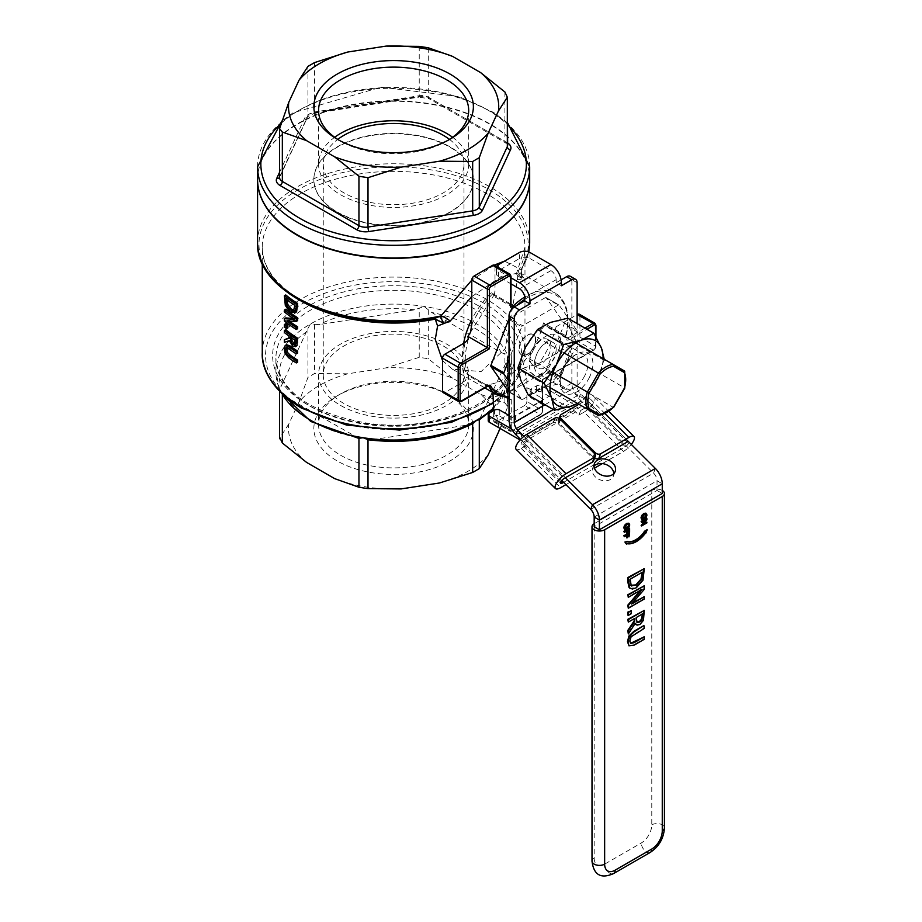 <?xml version="1.0" encoding="UTF-8"?>
<svg xmlns="http://www.w3.org/2000/svg" width="922" height="922" viewBox="0 0 922 922"><rect width="100%" height="100%" fill="white"/><g stroke="black" fill="none" stroke-linecap="round" stroke-linejoin="round"><path stroke-width="0.69" stroke-dasharray="4.61 3.46" d="M449.498 139.395A70.372 40.626 180 0 1 463.997 164.081A70.372 40.626 180 0 1 420.547 201.618A70.372 40.626 180 0 1 343.86 192.813A70.372 40.626 180 0 1 323.253 164.081A70.372 40.626 180 0 1 337.74 139.395M343.86 403.49A70.372 40.626 180 0 1 323.253 374.758A70.372 40.626 180 0 1 393.625 334.133A70.372 40.626 180 0 1 463.997 374.758A70.372 40.626 180 0 1 420.547 412.295A70.372 40.626 180 0 1 343.86 403.49M452.587 137.274A75.062 43.334 180 0 1 468.687 164.081A75.062 43.334 180 0 1 422.345 204.119A75.062 43.334 180 0 1 340.541 194.726A75.062 43.334 180 0 1 318.563 164.081A75.062 43.334 180 0 1 334.651 137.274M340.541 405.403A75.062 43.334 0 0 0 422.345 414.808A75.062 43.334 0 0 0 468.687 374.758A75.062 43.334 0 0 0 393.625 331.424A75.062 43.334 0 0 0 318.563 374.758A75.062 43.334 0 0 0 340.541 405.403M340.541 455.203A75.062 43.334 0 0 0 422.345 464.596A75.062 43.334 0 0 0 468.687 424.558A75.062 43.334 0 0 0 446.697 393.913L446.697 393.913A75.062 43.334 0 0 0 340.541 393.913A75.062 43.334 0 0 0 318.563 424.558A75.062 43.334 0 0 0 340.541 455.203M624.471 388.139L624.321 387.713A28.144 16.25 120 0 0 624.321 370.909L558.974 333.176A28.144 16.25 -60 0 1 558.974 349.98L624.321 387.713L613.51 407.109M558.974 349.98L547.726 369.468A28.144 16.25 -60 0 1 533.17 377.87L521.921 371.37A28.144 16.25 -60 0 1 521.921 354.567L533.17 335.089L564.252 353.034M522.059 354.647L553.004 372.523M533.17 335.089A28.144 16.25 -60 0 1 547.726 326.688L575.812 342.903M547.726 326.688L558.974 333.176M545.363 297.633L558.306 305.101A1.406 0.818 -60 0 1 559.009 305.032A1.406 0.818 -60 0 1 559.17 305.182L546.227 297.714A1.406 0.818 120 0 0 546.066 297.564A1.406 0.818 120 0 0 545.363 297.633L509.647 318.251A1.406 0.818 120 0 0 509.025 318.874M509.647 391.988L522.59 399.457A1.406 0.818 -60 0 1 521.887 399.526L509.025 392.092A1.406 0.818 120 0 0 509.647 391.988L545.363 371.359A1.406 0.818 120 0 0 546.227 370.287L564.091 324.267A1.406 0.818 120 0 0 564.091 323.115L546.227 297.714M535.797 340.022A11.732 6.777 120 0 0 533.377 334.651A11.732 6.777 120 0 0 521.645 341.417A11.732 6.777 120 0 0 521.645 354.97A11.732 6.777 120 0 0 530.68 351.824A11.732 6.777 120 0 0 535.797 340.022M564.091 323.115L577.022 330.583L559.17 305.182M577.022 330.583A1.406 0.818 -60 0 1 577.022 331.736L564.091 324.267M546.227 370.287L559.17 377.755A1.406 0.818 -60 0 1 558.306 378.827L545.363 371.359M522.59 399.457L558.306 378.827M521.887 399.526A1.406 0.818 -60 0 1 521.725 399.376L509.025 392.034M509.025 319.461L521.725 326.791L509.025 359.545M521.725 326.791A1.406 0.818 -60 0 1 522.59 325.72L509.647 318.251M509.025 398.143A3.285 1.902 -60 0 1 509.278 399.226L509.278 429.664A3.285 1.902 120 0 0 509.958 431.173A3.285 1.902 120 0 0 511.595 431L540.131 414.531A3.285 1.902 120 0 0 542.447 410.509L542.447 379.461L593.203 350.164A1.406 0.818 -120 0 0 593.906 350.233A1.406 0.818 -120 0 0 594.206 349.588L542.862 379.703L523.016 368.247L526.865 377.916L526.865 401.508L542.447 410.509A1.406 0.818 180 0 1 542.862 411.085A1.406 0.818 180 0 1 542.447 411.661A1.879 1.083 -60 0 1 541.122 413.955L512.597 430.436A1.879 1.083 -60 0 1 511.272 429.664L511.272 399.226A4.691 2.708 120 0 0 509.405 396.863A57.233 33.042 -60 0 1 509.025 396.863M510.592 276.796L510.592 275.643L494.999 266.642A3.285 1.902 120 0 0 494.319 265.144M494.999 266.642L494.999 291.49L493.973 295.259L492.993 295.812L511.272 306.358A3.285 1.902 -60 0 1 510.592 304.859A1.406 0.818 180 0 1 511.007 305.424M510.592 304.859L493.973 295.259L491.391 292.827L511.007 304.156M584.94 328.117L567.917 337.948A3.285 1.902 -60 0 1 566.269 338.109A3.285 1.902 -60 0 1 565.705 335.735L543.473 322.896L547.991 327.564L551.287 328.347L556.093 326.768L577.114 314.633M579.938 315.681L579.938 337.141A3.285 1.902 120 0 1 577.61 341.152L593.203 350.164A3.285 1.902 120 0 0 595.531 346.142L595.531 324.682L579.938 315.681A3.285 1.902 120 0 0 579.258 314.183M577.61 341.152L539.013 363.452L523.016 368.247M535.475 339.826A11.732 6.777 -60 0 1 530.346 351.628A11.732 6.777 -60 0 1 521.31 354.774A11.732 6.777 -60 0 1 521.31 341.232A11.732 6.777 -60 0 1 533.043 334.456A11.732 6.777 -60 0 1 535.475 339.826M521.172 278.179L516.136 274.572L518.141 274.41L521.483 277.729L518.21 271.241L517.403 279.885L505.21 348.689L481.146 371.566L452.437 369.18L442.572 360.652M521.483 277.729L522.106 267.76L521.172 269.65A9.381 8.24 -20.8 0 0 521.195 274.86A9.381 8.24 -20.8 0 0 521.207 274.883A9.381 8.24 -20.8 0 0 524.053 278.432L517.403 279.885M528.709 251.902L521.172 269.65L504.553 261.11M494.261 265.11L471.776 280.173M471.776 296.665L501.338 276.346L519.985 272.751L524.053 278.432M257.572 179.594A136.053 78.543 180 0 1 393.625 101.236A136.053 78.543 180 0 1 529.677 179.594M516.136 274.572L524.975 247.211A131.362 75.835 0 0 0 393.625 171.365A131.362 75.835 0 0 0 262.263 247.211A131.362 75.835 0 0 0 300.733 300.837A131.362 75.835 0 0 0 301.356 301.194M492.936 392.565L491.069 388.715L485.744 384.739A58.639 33.86 120 0 0 543.473 322.896M488.118 386.111L466.705 373.744L468.63 375.761L465.552 380.555L444.888 392.495L460.481 401.496A1.406 0.818 -120 0 0 461.184 401.566M463.628 343.364A58.639 33.86 120 0 0 462.487 355.154A58.639 33.86 120 0 0 466.705 373.744L488.476 386.111A3.285 1.902 -60 0 0 486.839 386.272A1.406 0.818 -120 0 0 487.542 386.341M468.272 339.1C464.227 354.647 464.25 366.587 468.364 374.897L468.63 375.761L486.839 386.272L460.481 401.496A3.285 1.902 120 0 1 458.845 401.658M443.252 392.657A3.285 1.902 120 0 0 444.888 392.495M257.572 179.41A136.053 78.543 180 0 1 393.625 100.855A136.053 78.543 180 0 1 529.677 179.41M443.551 322.735L446.075 320.856L446.202 317.364L443.332 316.073L440.923 318.148M524.537 405.53L496.013 421.999L511.595 431A1.406 0.818 -120 0 0 512.309 431.07L540.834 414.6A1.406 0.818 -120 0 1 540.131 414.531L524.537 405.53A3.285 1.902 120 0 0 526.865 401.508M511.272 429.664A1.406 0.818 0 0 1 509.278 429.664L493.685 420.663L493.685 410.624M493.685 420.663A3.285 1.902 120 0 0 494.365 422.161A3.285 1.902 120 0 0 496.013 421.999M358.946 438.376L285.682 396.714L280.691 391.804L279.908 388.911L307.948 328.497L310.38 324.025L319.15 324.59L414.67 309.815L424.085 306.427L431.646 312.443L501.568 352.815L507.331 354.486L507.331 359.338L506.109 362.611L479.29 419.787M472.663 423.59L468.088 424.938L372.58 439.713L368.005 439.782M282.144 393.936A117.728 67.974 180 0 1 279.908 389.672L279.585 438.768M279.596 389.464L275.897 372.085A117.728 67.974 180 0 1 310.38 324.025A117.728 67.974 180 0 1 424.085 306.427A117.728 67.974 180 0 1 507.331 354.486A117.728 67.974 180 0 1 511.353 372.085L511.353 358.289C514.557 398.131 438.227 434.285 366.991 423.129C309.596 412.849 279.239 391.228 275.897 358.289A117.728 67.974 0 0 0 310.38 406.348A117.728 67.974 0 0 0 438.676 421.089A117.728 67.974 0 0 0 511.353 358.289A117.728 67.974 0 0 0 476.87 310.23A117.728 67.974 0 0 0 348.574 295.501A117.728 67.974 0 0 0 275.897 358.289L275.897 372.085A117.728 67.974 180 0 0 279.908 389.672L279.908 388.911M287.883 327.886A131.362 75.835 180 0 1 285.762 326.181L285.762 323.714M296.942 345.612L294.21 345.577L290.684 339.941L285.762 341.566L285.762 338.916M288.909 337.994L290.246 337.579L290.246 335.251A131.362 75.835 180 0 1 285.762 331.736L285.762 329.707M296.607 311.786L291.444 311.417L286.638 304.64L285.762 294.959M293.254 318.459L295.87 318.528A131.362 75.835 180 0 1 285.762 311.152L285.762 309.25M297.622 320.625L288.067 320.176A131.362 75.835 0 0 0 289.335 321.144M297.622 328.693A131.362 75.835 180 0 1 285.762 320.222L285.762 317.929M297.622 362.162A131.362 75.835 180 0 1 289.992 356.998L286.546 352.861L285.532 347.94L286.546 344.701M297.622 353.103A131.362 75.835 180 0 1 289.992 347.951L287.687 346.845L286.915 347.686M267.853 272.278A134.647 77.736 180 0 1 389.476 166.824A134.647 77.736 180 0 1 522.106 267.76M450.017 395.838L446.697 393.913L450.017 395.838A79.753 46.042 180 0 1 450.017 460.954A79.753 46.042 180 0 1 337.222 460.954A79.753 46.042 180 0 1 337.222 395.838A79.753 46.042 180 0 1 450.017 395.838M448.311 140.144A75.062 43.334 180 0 1 446.697 141.101A75.062 43.334 180 0 1 340.541 141.101L340.541 141.101A75.062 43.334 180 0 1 338.939 140.144M306.6 462.418A105.108 60.679 180 0 1 288.782 424.039L299.062 401.9A105.108 60.679 180 0 1 347.732 373.802L386.088 367.866A105.108 60.679 180 0 1 452.564 378.147L480.639 394.362A105.108 60.679 180 0 1 498.456 432.741M488.176 454.892A105.108 60.679 180 0 1 439.517 482.978M401.151 488.914A105.108 60.679 180 0 1 334.674 478.633M337.222 139.187L340.541 141.101L337.222 139.187M285.198 353.633L286.546 352.861M284.414 311.936L285.762 311.152M294.544 319.3L295.87 318.528M286.73 320.948L288.067 320.176M284.414 320.994L285.762 320.222M285.301 305.413L286.638 304.64M294.072 310.437L295.409 309.677L296.158 304.56A131.362 75.835 180 0 1 287.03 298.037L287.03 299.857M294.833 305.32L296.158 304.56M294.118 310.368L295.409 309.677M285.682 298.809L287.03 298.037M290.223 336.968L291.559 336.196L291.559 337.901M294.833 340.068L296.158 339.296A131.362 75.835 180 0 1 291.559 336.196M294.083 343.364L295.732 343.48L296.158 339.296M289.347 340.714L290.684 339.941M284.414 342.339L285.762 341.566M284.414 332.519L285.762 331.736M288.909 336.023L290.246 335.251M288.909 338.351L290.246 337.579M284.414 326.953L285.762 326.181M547.726 369.468L613.072 407.201A28.144 16.25 120 0 1 598.516 415.603L533.17 377.87M521.921 371.37L550.008 387.586M559.17 377.755L577.022 331.736M509.025 381.293L521.725 399.376M558.306 305.101L522.59 325.72M347.732 373.802L314.586 373.525L307.948 377.352L299.062 401.9M288.782 424.039L279.908 437.777M500.139 428.453L507.653 406.395L504.91 402.972L480.639 394.362M452.564 378.147L428.292 358.739L419.233 357.333L386.088 367.866M337.222 212.348A79.753 46.042 180 0 1 313.872 179.79A79.753 46.042 180 0 1 393.625 133.748A79.753 46.042 180 0 1 473.378 179.79A79.753 46.042 180 0 1 424.143 222.329A79.753 46.042 180 0 1 337.222 212.348M337.222 211.968A79.753 46.042 0 0 0 424.143 221.948A79.753 46.042 0 0 0 473.378 179.41A79.753 46.042 0 0 0 393.625 133.356A79.753 46.042 0 0 0 313.872 179.41A79.753 46.042 0 0 0 337.222 211.968M655.369 468.445L653.571 473.101L578.762 398.465A14.81 8.552 60 0 1 571.87 383.126L571.87 279.7A7.411 4.276 120 0 0 570.338 276.312M577.114 323.599L577.114 386.145A7.411 4.276 -120 0 0 580.56 393.821L625.969 439.126M556.162 349.254A14.81 8.552 -60 0 1 549.696 364.167A14.81 8.552 -60 0 1 538.275 368.132A14.81 8.552 -60 0 1 538.275 351.028A14.81 8.552 -60 0 1 553.096 342.477A14.81 8.552 -60 0 1 556.162 349.254M529.966 252.478L529.966 258.529A7.411 4.276 -0 0 0 519.489 258.529L519.489 252.478M511.007 277.822L498.548 270.63L519.489 258.529M529.966 258.529L550.918 270.63A7.411 4.276 60 0 1 556.162 279.7L556.162 282.72L561.394 285.751M498.548 264.579L498.548 270.63A7.411 4.276 -0 0 0 496.37 273.65A7.411 4.276 -0 0 0 498.548 276.669L511.007 283.872M498.548 276.669L498.548 270.63A7.411 4.276 180 0 1 496.37 267.599A7.411 4.276 180 0 1 496.635 266.481M592.005 861.113A7.411 4.276 180 0 1 594.171 858.094L594.171 523.708L651.785 490.446A7.411 4.276 180 0 1 662.261 490.446M643.763 625.635L643.763 628.089L630.579 636.491L629.265 640.663L630.579 643.349M643.763 636.526L643.763 638.981L633.794 644.732L628.931 645.78M628.504 523.097L629.207 524.63L628.504 526.992L626.476 528.882L624.471 529.32M627.409 541.087L627.167 541.617A21.425 12.366 120 0 0 627.778 541.721M646.656 529.47L645.181 532.501A23.35 13.484 -60 0 1 626.384 543.346L626.176 543.819M626.384 531.233L623.86 532.086M629.104 528.26L628.481 532.236M628.481 530.023L628.481 529.424L627.006 530.277L626.384 533.319M645.746 513.139L646.46 514.672L645.746 517.035L643.729 518.925L641.712 519.363M643.763 568.332L642.496 579.869L635.765 587.487L630.164 588.409M644.605 520.665L645.631 519.466L641.113 522.071M646.345 518.302L646.345 519.443L642.196 524.272L643.752 523.373M646.345 521.875L646.345 522.624L641.113 525.655M643.763 585.528L643.763 589.008L631.121 603.726L632.676 602.827M643.763 596.43L643.763 598.712L627.79 607.932M640.536 590.276L641.562 589.077L627.79 597.03M628.481 534.357L628.481 533.757L627.006 534.61L626.384 537.664M626.384 535.567L623.86 536.42M629.104 532.593L628.481 536.569M643.763 610.134L642.922 620.057L639.43 624.171L636.249 624.736M635.051 623.675L634.739 623.042L627.79 633.61M634.152 618.731L627.79 621.797M630.844 610.387L630.844 613.337L627.79 615.101M590.725 509.393L653.571 473.101A7.411 4.276 60 0 1 657.029 480.777L657.029 490.446L594.171 526.739M657.029 490.446L662.261 493.477M556.162 282.72L561.129 279.85M550.918 346.234A14.81 8.552 120 0 0 547.852 339.446A14.81 8.552 120 0 0 533.043 347.997A14.81 8.552 120 0 0 533.043 365.112A14.81 8.552 120 0 0 544.453 361.136A14.81 8.552 120 0 0 550.918 346.234M628.585 524.261L628.608 524.987L628.066 523.961L626.476 524.376L624.355 527.442L625.058 528.502M645.838 514.303L645.861 515.029L645.308 514.003L643.729 514.418L641.608 517.484L642.311 518.544M630.152 579.235L629.634 578.935L629.634 580.802L631.535 585.896M642.45 572.147L629.634 578.935M641.919 572.447L641.919 571.836M636.445 617.406L635.915 617.106L635.915 619.261L637.056 622.258M642.45 613.948L635.915 617.106M641.919 614.248L641.919 613.637M594.033 466.025A11.11 8.217 21.1 0 0 592.65 468.157A11.11 8.217 21.1 0 0 600.061 479.832A11.11 8.217 21.1 0 0 613.384 476.155A11.11 8.217 21.1 0 0 613.787 473.643M523.927 436.313L565.405 477.7M520.573 439.402L561.775 480.512M515.513 422.207A3.7 2.144 180 0 1 510.269 422.207L510.269 416.168A3.7 2.144 0 0 0 515.513 416.168L515.513 422.207L541.698 407.086L541.698 401.047L515.513 416.168M541.698 401.047A3.7 2.144 0 0 0 542.781 399.526A3.7 2.144 0 0 0 541.698 398.016L541.698 404.067A3.7 2.144 180 0 1 542.781 405.576A3.7 2.144 180 0 1 541.698 407.086M541.698 404.067L531.222 398.016L531.222 391.965L541.698 398.016M531.222 391.965A3.7 2.144 180 0 1 530.138 390.455A3.7 2.144 180 0 1 531.222 388.946L536.466 385.926A3.7 2.144 180 0 1 541.698 385.926L573.899 404.516A14.81 8.552 60 0 1 577.483 407.305L525.102 437.547A14.81 8.552 -120 0 0 521.518 434.758L511.733 429.099M602.366 463.593L623.491 451.4L584.11 412.111L578.878 415.142L575.697 411.961A7.411 4.276 -120 0 0 573.899 410.555L541.698 391.965A3.7 2.144 0 0 0 536.466 391.965L536.466 385.926M531.222 388.946L531.222 394.996L536.466 391.965M561.002 481.618L523.051 443.759L528.294 440.728L526.497 445.384L523.316 442.203A7.411 4.276 -120 0 0 521.518 440.797L520.066 439.955M489.317 413.137L489.317 419.187A3.7 2.144 0 0 0 488.234 420.697M489.317 419.187L494.561 416.168L494.561 410.117M499.793 410.117L499.793 416.168A3.7 2.144 0 0 0 494.561 416.168M499.793 416.168L510.269 422.207M531.222 394.996A3.7 2.144 0 0 0 530.138 396.506A3.7 2.144 0 0 0 531.222 398.016M510.269 416.168L509.025 415.442M578.878 415.142L580.664 410.486L577.483 407.305M528.294 440.728L525.102 437.547M580.664 410.486L585.908 407.466L625.277 446.744L563.619 482.344M585.908 407.466A3.7 1.279 134.9 0 0 588.766 404.804A3.7 1.279 134.9 0 0 589.423 402.522A3.7 1.279 134.9 0 0 587.694 402.81L559.412 419.141A3.7 2.743 21.1 0 0 558.421 420.271A3.7 2.743 21.1 0 0 559.251 423.117L593.71 457.485A3.7 2.743 21.1 0 0 594.575 458.153M584.11 412.111A11.11 3.838 134.9 0 0 592.685 404.124A11.11 3.838 134.9 0 0 594.655 397.278A11.11 3.838 134.9 0 0 589.492 398.166L578.912 404.274M526.497 445.384L521.264 448.403A11.11 3.838 -45.1 0 1 516.101 449.291M523.051 443.759A3.7 1.279 -45.1 0 1 521.333 444.047A3.7 1.279 -45.1 0 1 521.99 441.765A3.7 1.279 -45.1 0 1 524.849 439.103L553.131 422.772L554.917 418.127M560 419.072L558.213 423.717A3.7 2.743 21.1 0 0 553.131 422.772M558.213 423.717L592.662 458.084L594.459 453.44M593.503 460.931A3.7 2.743 21.1 0 0 592.662 458.084M625.277 446.744A3.7 1.279 134.9 0 0 628.931 442.076M628.516 441.661A3.7 1.279 134.9 0 0 627.075 442.099L587.694 402.81M565.912 484.638L594.436 468.169M623.491 451.4A11.11 3.838 134.9 0 0 631.293 444.427M566.016 363.268L578.232 345.393L570.626 330.422A37.537 21.667 -60 0 1 566.016 363.268A37.537 21.667 -60 0 1 541.076 388.139L558.525 383.875L566.016 363.268M528.352 395.146L541.076 388.139A37.537 21.667 -60 0 1 520.746 380.175A37.537 21.667 -60 0 1 525.356 347.329A37.537 21.667 -60 0 1 550.296 322.458A37.537 21.667 -60 0 1 570.626 330.422L567.756 318.194M604.244 359.315L596.857 381.086A37.537 21.667 120 0 0 603.069 358.635M577.264 403.329A37.537 21.667 120 0 0 596.857 381.086L584.64 398.949L577.529 403.479M584.64 398.949L558.525 383.875M604.348 360.467L578.232 345.393M584.686 375.842A19.65 11.341 -60 0 1 564.218 388.692A19.65 11.341 -60 0 1 560.15 379.703A19.65 11.341 -60 0 1 574.049 355.638A19.65 11.341 -60 0 1 583.868 354.659A19.65 11.341 -60 0 1 584.686 375.842M589.077 378.032A23.165 13.381 120 0 0 591.382 356.549A23.165 13.381 120 0 0 576.538 354.198A23.165 13.381 120 0 0 560.15 382.572A23.165 13.381 120 0 0 570.937 394.12A23.165 13.381 120 0 0 589.077 378.032M558.813 360.905A19.65 11.341 120 0 0 562.063 348.712A19.65 11.341 120 0 0 557.994 339.722A19.65 11.341 120 0 0 537.526 352.573A19.65 11.341 120 0 0 538.344 373.756A19.65 11.341 120 0 0 548.175 372.776A19.65 11.341 120 0 0 558.813 360.905M533.135 350.383A23.165 13.381 -60 0 1 551.287 334.294A23.165 13.381 -60 0 1 562.063 345.842A23.165 13.381 -60 0 1 545.686 374.217A23.165 13.381 -60 0 1 530.842 371.866A23.165 13.381 -60 0 1 533.135 350.383M579.938 337.141L595.531 346.142A1.406 0.818 180 0 1 595.946 346.707A1.406 0.818 180 0 1 595.531 347.283A1.879 1.083 -60 0 1 594.206 349.588M594.851 323.184A3.285 1.902 120 0 1 595.531 324.682A1.406 0.818 180 0 1 595.946 325.259M595.531 336.104L595.531 347.283M551.287 328.347L567.917 337.948A1.406 0.818 60 0 1 568.909 339.676L586.934 329.269M547.991 327.564L566.269 338.109L566.12 336.253C570.603 315.393 567.065 301.068 555.505 293.254A58.639 33.86 120 0 1 565.705 335.735L565.751 336.507A4.691 2.708 120 0 0 568.909 339.676M514.672 306.68L514.914 307.164A57.233 33.042 -60 0 1 516.769 305.47M524.733 299.385A57.233 33.042 -60 0 1 565.751 336.507M521.91 269.074L521.195 274.86L519.985 272.751L555.505 293.254A58.639 33.86 120 0 0 524.687 297.057M512.413 308.374A4.691 2.708 120 0 0 514.914 307.164M509.912 274.145A3.285 1.902 120 0 1 510.592 275.643A1.406 0.818 180 0 1 511.007 276.22M510.592 283.63L510.592 277.58M509.025 397.463A1.406 1.083 -90.7 0 0 509.405 396.863M496.866 394.823A58.639 33.86 120 0 0 507.976 397.578A3.285 1.902 -60 0 1 508.529 397.693M509.025 399.076L509.278 399.226A1.406 0.818 0 0 0 511.272 399.226M494.365 422.161L509.958 431.173L512.309 431.07A1.406 0.818 -120 0 0 512.597 430.436M595.946 336.83L595.946 346.707L593.906 350.233L542.862 379.703L542.862 411.085L540.834 414.6A1.406 0.818 -120 0 0 541.122 413.955M542.447 379.461L542.447 411.661M257.572 242.325A136.053 78.543 180 0 1 393.625 163.77A136.053 78.543 180 0 1 529.677 242.325M528.663 251.879A136.053 78.543 180 0 1 521.172 269.65M491.391 292.827A58.639 33.86 120 0 0 471.776 319.577M485.744 384.739L507.976 397.578M526.865 377.916A68.021 39.277 -60 0 1 493.685 396.794M556.093 326.768A68.021 39.277 -60 0 1 539.013 363.452M471.776 324.636A68.021 39.277 -60 0 1 494.999 291.49M465.552 380.555A68.021 39.277 -60 0 1 465.322 342.385M529.677 166.767A136.053 78.543 0 0 0 393.625 88.212A136.053 78.543 0 0 0 257.572 166.767M281.037 123.456A132.768 76.653 180 0 1 507.653 124.827M507.653 142.979A12.666 7.318 0 0 0 507.227 142.726L430.62 98.493A12.666 7.318 0 0 0 418.381 96.603L313.734 112.784A12.666 7.318 0 0 0 304.779 117.958L279.585 172.23M491.069 388.715L506.547 397.647M480.523 417.758A114.443 66.073 0 0 0 506.109 362.611M493.685 408.769L511.353 372.085A117.728 67.974 180 0 1 493.685 407.893M501.568 352.815A114.443 66.073 0 0 0 431.646 312.443M414.67 309.815A114.443 66.073 0 0 0 319.15 324.59M372.58 439.713A114.443 66.073 0 0 0 468.088 424.938M285.682 396.714A114.443 66.073 0 0 0 355.604 437.086M306.726 331.77A114.443 66.073 0 0 0 281.129 386.917M479.186 306.208A121.013 69.865 180 0 1 424.938 423.094A121.013 69.865 180 0 1 276.738 337.533A121.013 69.865 180 0 1 479.186 306.208M303.061 407.893A128.077 73.944 0 0 0 517.334 374.747A128.077 73.944 0 0 0 360.467 284.183A128.077 73.944 0 0 0 303.061 407.893M262.263 352.93A131.362 75.835 180 0 1 393.625 277.084A131.362 75.835 180 0 1 524.975 352.93A131.362 75.835 180 0 1 493.685 402.061M518.21 271.241A131.362 75.835 0 0 0 524.975 247.211L524.975 352.93L516.816 379.876L493.685 403.098M279.908 126.81L279.908 176.194L307.948 115.769A3.285 2.593 24.9 0 1 307.752 116.656L279.585 177.589A9.381 5.417 180 0 1 279.908 176.194A3.285 2.593 24.9 0 1 279.712 177.082A3.285 2.593 24.9 0 1 279.585 177.312M307.948 66.396L307.948 115.769A9.381 5.417 180 0 1 314.586 111.942A3.285 0.692 81.2 0 1 314.229 113.348L307.752 116.656A3.285 2.593 24.9 0 1 304.779 117.958M314.586 62.569L314.586 111.942L419.233 95.75A3.285 0.692 81.2 0 1 418.888 97.167L314.229 113.348A3.285 0.692 81.2 0 1 313.734 112.784M419.233 46.377L419.233 95.75A9.381 5.417 180 0 1 428.292 97.156A3.285 1.902 120 0 0 428.972 98.654L418.888 97.167A3.285 0.692 81.2 0 1 418.381 96.603M428.292 47.771L428.292 97.156L504.91 141.377A3.285 1.902 120 0 0 505.59 142.887L428.972 98.654A3.285 1.902 120 0 0 430.62 98.493M504.91 92.004L504.91 141.377A9.381 5.417 180 0 1 507.653 145.215L505.59 142.887A3.285 1.902 120 0 0 507.227 142.726M288.655 357.771L289.992 356.998M284.183 348.723L285.532 347.94M286.35 347.617L287.687 346.845M288.655 348.723L289.992 347.951M290.107 312.189L291.444 311.417M284.414 299.27L285.762 298.486M294.833 306.876L296.158 306.104M294.833 342.085L296.158 341.324M292.885 346.349L294.21 345.577M282.339 394.155L282.339 394.835M307.948 328.497L307.948 377.352M314.586 324.671L314.586 373.525M507.331 359.338L507.331 408.204M504.91 402.972L504.91 354.106M428.292 309.884L428.292 358.739M419.233 357.333L419.233 308.478M577.114 282.72L571.87 279.7M544.937 404.723L577.114 386.145M550.918 270.63L519.489 288.77M594.171 858.094A14.81 8.552 120 0 0 604.648 864.144L641.309 842.973A14.81 8.552 120 0 0 651.785 824.833L651.785 490.446M651.785 824.833A7.411 4.276 180 0 1 659.852 823.899A7.411 4.276 180 0 1 664.428 827.852M650.252 852.412A7.411 4.276 60 0 1 644.547 850.43A7.411 4.276 60 0 1 641.309 842.973M604.648 864.144A7.411 4.276 -120 0 0 607.875 871.601A7.411 4.276 -120 0 0 613.591 873.583M524.733 297.841L556.162 279.7M571.87 383.126L509.025 419.406M594.171 517.058L657.029 480.777L662.261 483.796M515.917 434.758L578.762 398.465L580.56 393.821L553.304 409.552M541.698 385.926L541.698 391.965M573.899 410.555L521.518 440.797L521.518 434.758L573.899 404.516L573.899 410.555M523.316 442.203L575.697 411.961M561.21 414.497L559.412 419.141M559.251 423.117L560.588 419.66M605.155 413.794L589.492 398.166M524.849 439.103L564.218 478.391M595.001 454.131L593.71 457.485M521.264 448.403L560.634 487.68M323.253 164.081L323.253 374.758M463.997 164.081L463.997 374.758M318.563 374.758L318.563 424.558M468.687 374.758L468.687 424.558M546.066 297.564L559.009 305.032M452.437 369.18L484.857 387.897M470.485 332.358L493.673 295.616M507.653 123.018L493.731 112.507L458.983 96.591L381.04 87.164L292.908 112.887L281.867 121.024M487.692 385.661L508.598 397.728M281.464 393.279L280.691 391.804M443.332 316.073C411.742 323.196 379.956 323.495 347.974 316.984C314.921 309.631 290.614 297.011 275.056 279.101C266.539 268.867 262.274 258.241 262.263 247.211L262.263 263.243M443.171 322.85L443.92 322.688M340.541 393.913L337.222 395.838M318.563 110.456L318.563 164.081M468.687 110.456L468.687 164.081M446.697 141.101L450.017 139.187M286.05 347.709L287.399 346.937M294.867 310.161L293.542 310.933M279.585 389.384L279.585 391.412M507.653 356.998L507.653 406.395M496.37 273.65L496.37 267.599M594.436 463.512L592.65 468.157M615.17 471.499L613.384 476.155M533.043 365.112L538.275 368.132M547.852 339.446L553.096 342.477M542.781 399.526L542.781 405.576M530.138 396.506L530.138 390.455M559.135 418.404L558.421 420.271M560.703 483.335L521.333 444.047M594.655 397.278L608.912 411.5M589.423 402.522L628.792 441.799M560.15 379.703L560.15 382.572M574.049 355.638L576.538 354.198M583.868 354.659L557.994 339.722M564.218 388.692L538.344 373.756M562.063 348.712L562.063 345.842M548.175 372.776L545.686 374.217"/><path stroke-width="1.38" d="M337.74 139.395A70.372 40.626 180 0 1 449.498 139.395M334.651 137.274A75.062 43.334 180 0 1 452.587 137.274M600.072 414.865L589.123 408.55A26.738 15.444 -60 0 1 589.123 393.026L600.072 374.055A26.738 15.444 -60 0 1 613.51 366.299L624.471 372.615A26.738 15.444 -60 0 1 624.471 388.139L613.51 407.109A26.738 15.444 -60 0 1 600.072 414.865L613.649 407.397L624.782 388.116L624.701 371.336L613.072 364.409A28.144 16.25 120 0 0 598.516 372.811L587.268 392.299A28.144 16.25 120 0 0 587.268 409.103L598.516 415.603M624.471 372.615L624.321 370.909L613.072 364.409L613.51 366.299M589.123 408.55L587.268 409.103L550.008 387.586M589.123 393.026L553.004 372.523M600.072 374.055L564.252 353.034M575.812 342.903L613.072 364.409M509.025 318.874A1.406 0.818 120 0 0 508.794 319.323L490.93 365.354A1.406 0.818 120 0 0 490.93 366.495L508.794 391.908A1.406 0.818 120 0 0 508.944 392.057A1.406 0.818 120 0 0 509.025 392.092L508.944 392.057M490.93 366.495L503.873 373.975A1.406 0.818 -60 0 1 503.873 372.822L490.93 365.354M509.025 359.545L503.873 372.822M510.592 306A1.406 0.818 180 0 0 511.007 305.424L511.007 276.22L509.912 274.145A3.285 1.902 120 0 0 508.276 274.307L489.697 285.036A3.285 1.902 120 0 0 487.369 289.059L487.369 347.663L489.363 348.816L489.363 289.059A1.879 1.083 -60 0 1 490.688 286.754L509.267 276.035A1.879 1.083 -60 0 1 510.592 276.796L510.592 306A4.691 2.708 120 0 0 512.413 308.374M442.572 358.209L458.165 367.21L458.165 400.148L442.572 391.147L442.572 358.209A3.285 1.902 120 0 1 444.888 354.186L460.481 363.187A3.285 1.902 120 0 0 458.165 367.21A1.406 0.818 0 0 0 460.147 367.21A1.879 1.083 -60 0 1 461.473 364.905A1.406 0.818 60 0 0 460.481 363.187L487.369 347.663L467.938 336.438L470.485 332.358L471.776 324.636L471.776 280.058L487.369 289.059A1.406 0.818 0 0 0 489.363 289.059M490.688 286.754A1.406 0.818 60 0 0 489.697 285.036L474.104 276.035A3.285 1.902 120 0 0 471.776 280.058M474.104 276.035L492.682 265.305L508.276 274.307A1.406 0.818 60 0 1 509.267 276.035M509.912 274.145L494.319 265.144A3.285 1.902 120 0 0 492.682 265.305M577.114 314.633L593.203 323.345A1.406 0.818 60 0 1 594.206 325.074A1.879 1.083 -60 0 1 595.531 325.835L595.531 336.104M595.946 336.83L595.946 325.259L594.851 323.184L579.258 314.183A3.285 1.902 120 0 0 577.61 314.344M504.553 261.11L494.261 265.11M471.776 280.173L440.958 315.969A9.381 3.423 -150.5 0 1 450.132 321.098L471.776 296.665M442.572 360.652L435.265 339.434L437.593 325.973L435.253 319.139L443.171 322.85L433.87 318.701A134.647 77.736 180 0 1 267.853 272.278M437.593 325.973L450.132 321.098M529.677 179.594A136.053 78.543 180 0 1 529.677 179.79A136.053 78.543 180 0 1 445.683 252.363A136.053 78.543 180 0 1 297.414 235.329A136.053 78.543 180 0 1 257.572 179.79L257.572 242.325A136.053 78.543 180 0 0 297.414 297.864A136.053 78.543 180 0 0 440.958 315.969L433.87 318.701M493.685 410.624L492.936 392.565M444.888 354.186L465.322 342.385L468.261 339.089L467.938 336.438M442.572 391.147A3.285 1.902 120 0 0 443.252 392.657L458.845 401.658A3.285 1.902 120 0 1 458.165 400.148A1.406 0.818 0 0 0 460.147 400.148L460.147 367.21M529.677 166.767L529.677 179.41A136.053 78.543 180 0 1 445.683 251.971A136.053 78.543 180 0 1 297.414 234.949A136.053 78.543 180 0 1 257.572 179.41L257.572 166.767A136.053 78.543 0 0 0 297.414 222.306A136.053 78.543 0 0 0 445.683 239.34A136.053 78.543 0 0 0 529.677 166.767L507.653 123.018M440.923 318.148L443.551 322.735M493.685 407.893A117.728 67.974 180 0 1 476.87 420.144L479.14 419.879L493.685 408.769M282.144 393.936A117.728 67.974 180 0 0 310.38 420.144A117.728 67.974 180 0 0 363.153 437.731A117.728 67.974 180 0 0 476.87 420.144L472.998 423.417C442.675 438.814 407.812 444.289 368.42 439.84L363.153 437.731L358.693 438.342L310.829 421.515L281.464 393.279M286.535 326.204A133.241 76.918 180 0 1 284.414 324.498L285.762 323.714A131.362 75.835 0 0 0 287.883 325.431L287.883 327.886L286.535 328.658L286.535 326.204L287.883 325.431M284.414 330.479L285.762 329.707A131.362 75.835 0 0 0 297.622 338.178L296.942 345.612L295.178 346.764L296.296 338.95A133.241 76.918 180 0 1 284.414 330.479L284.414 332.519A133.241 76.918 0 0 0 288.909 336.023L288.909 338.351L284.414 339.699L284.414 342.339L289.347 340.714L292.885 346.349L296.942 345.612M284.414 339.699L288.909 337.994M296.296 304.202A133.241 76.918 180 0 1 284.414 295.743L285.762 294.959A131.362 75.835 0 0 0 297.622 303.442L296.607 311.786L294.591 313.134L296.296 307.694L296.296 304.202L297.622 303.442M284.414 310.034L285.762 309.25A131.362 75.835 0 0 0 297.622 317.733L297.622 320.625L296.296 321.386L296.296 318.493A133.241 76.918 180 0 1 284.414 310.034L284.414 311.936A133.241 76.918 0 0 0 294.544 319.3L284.414 318.712L284.414 320.994A133.241 76.918 0 0 0 296.296 329.465L296.296 327.564A133.241 76.918 180 0 1 286.73 320.948L296.296 321.386M289.335 321.144A131.362 75.835 0 0 0 297.622 326.791L297.622 328.693L296.296 329.465M284.414 318.712L285.762 317.929L293.254 318.459M287.687 346.845L286.777 348.965L287.687 352.55L289.957 354.935A131.362 75.835 0 0 0 297.622 360.122L297.622 362.162L296.296 362.922L296.296 360.882A133.241 76.918 180 0 1 288.621 355.708L286.35 353.322L285.428 349.738L286.35 347.617L288.655 348.723A133.241 76.918 0 0 0 296.296 353.875L296.296 351.835A133.241 76.918 180 0 1 288.655 346.684L285.198 345.473L284.183 348.723L285.198 353.633L288.655 357.771A133.241 76.918 0 0 0 296.296 362.922M285.198 345.473L286.558 344.69L289.992 345.911A131.362 75.835 0 0 0 297.622 351.075L297.622 353.103L296.296 353.875M299.062 80.133L307.948 66.396L314.586 62.569L347.732 52.035A105.108 60.679 0 0 0 299.062 80.133L288.782 102.273A105.108 60.679 0 0 0 306.6 140.651L334.674 156.867A105.108 60.679 0 0 0 401.151 167.147L439.517 161.212A105.108 60.679 0 0 0 488.176 133.125L498.456 110.974A105.108 60.679 0 0 0 480.639 72.596L452.564 56.38A105.108 60.679 0 0 0 386.088 46.1L347.732 52.035M306.6 140.651L282.339 132.042L279.585 128.631L288.782 102.273M401.151 167.147L368.005 177.681L358.946 176.275L334.674 156.867M488.176 133.125L479.29 157.662L472.663 161.488L439.517 161.212M338.939 140.144A75.062 43.334 180 0 1 318.563 110.456A75.062 43.334 180 0 1 393.625 67.122A75.062 43.334 180 0 1 468.687 110.456A75.062 43.334 180 0 1 448.311 140.144M500.139 428.453L488.176 454.892L479.29 468.618L472.663 472.456L439.517 482.978L401.151 488.914L368.005 488.637L358.946 487.242L334.674 478.633L306.6 462.418L282.339 443.009L279.908 437.777M337.222 139.187A79.753 46.042 0 0 0 450.017 139.187A79.753 46.042 0 0 0 450.017 74.071A79.753 46.042 0 0 0 337.222 74.071A79.753 46.042 0 0 0 337.222 139.187L337.222 139.187M296.296 360.882L297.622 360.122M296.296 351.835L297.622 351.075M296.296 318.493L297.622 317.733M296.296 327.564L297.622 326.791M284.414 295.743L285.301 305.413L290.107 312.189L295.282 312.546L296.607 311.786M294.072 310.437L290.119 310.08L286.431 305.182L285.682 298.809A133.241 76.918 0 0 0 294.833 305.32L293.542 310.933M286.431 305.182L287.768 304.41L291.456 309.308L294.118 310.368M287.03 299.581L287.768 304.41M294.395 344.252L292.747 344.137L290.845 341.958L290.223 336.968A133.241 76.918 0 0 0 294.833 340.068L294.176 344.436M291.559 337.901L292.17 341.186L294.083 343.364L295.732 343.48M290.845 341.958L292.17 341.186M296.296 338.95L297.622 338.178M284.414 324.498L284.414 326.953A133.241 76.918 0 0 0 286.535 328.658M503.873 373.975L509.025 381.293M480.639 72.596L504.91 92.004L507.331 97.236L498.456 110.974M279.585 172.23L276.738 178.384A12.666 7.318 0 0 0 280.011 185.449L356.618 229.67A12.666 7.318 0 0 0 368.858 231.572L473.505 215.379A12.666 7.318 0 0 0 482.471 210.204A3.285 2.593 -155.1 0 1 479.29 207.035L507.331 146.61A9.381 5.417 180 0 0 507.653 145.215L507.331 97.236L507.331 146.61A3.285 2.593 -155.1 0 0 510.511 149.79A12.666 7.318 0 0 0 507.653 142.979M386.088 46.1L419.233 46.377L428.292 47.771L452.564 56.38M575.582 279.331L570.338 276.312A7.411 4.276 120 0 0 566.638 276.669L571.87 279.7A7.411 4.276 -60 0 1 575.582 279.331A7.411 4.276 -60 0 1 577.114 282.72L577.114 323.599M571.87 279.7L561.394 285.751L561.394 282.72L529.966 300.872L529.966 303.891L519.489 309.942L514.257 306.911A7.411 4.276 120 0 0 509.025 315.992L509.025 419.406A14.81 8.552 -120 0 0 515.917 434.758L520.573 439.402M553.304 409.552L517.703 430.101A7.411 4.276 -120 0 1 514.257 422.437L514.257 319.012A7.411 4.276 -60 0 1 519.489 309.942M514.257 306.911L524.733 300.872L529.966 303.891M496.635 266.481A7.411 4.276 180 0 1 498.548 264.579L519.489 252.478A7.411 4.276 180 0 1 529.966 252.478L550.918 264.579A14.81 8.552 60 0 1 561.394 282.72M511.007 283.872L519.489 288.77A7.411 4.276 60 0 1 524.733 297.841L524.733 300.872M529.966 300.872A14.81 8.552 -120 0 0 519.489 282.72L511.007 277.822M662.261 490.446A7.411 4.276 180 0 1 664.428 493.477A7.411 4.276 180 0 1 662.261 496.497L604.648 529.758A7.411 4.276 180 0 1 596.569 530.692A7.411 4.276 180 0 1 592.005 526.739A7.411 4.276 180 0 1 594.171 523.708M630.464 643.326L644.282 636.825L634.267 642.611L630.706 643.51M629.081 645.861L627.456 641.712L628.931 635.961L633.794 631.386L643.763 625.635L634.324 631.685L629.461 636.261L627.986 642.012L629 645.815M624.793 529.516L623.756 527.787L624.471 525.425L626.476 523.535L628.689 523.212M624.471 529.32L627.006 529.193L629.023 527.292L629.738 524.941L629.023 523.396L627.006 523.846L624.989 525.724L624.275 528.087L624.989 529.631M626.176 543.819L624.909 542.032L627.94 541.387L625.439 542.332L626.176 543.819M627.778 541.721A21.425 12.366 120 0 0 644.397 531.671L647.186 529.77L644.155 531.418M624.39 532.386L623.86 531.279L629.104 528.26L624.39 531.579L624.39 532.386L626.902 530.934L626.902 533.631L627.525 533.273L627.525 530.576L629 529.724L629 532.536L629.622 532.178L629.622 528.56M629 532.536L628.481 530.023M626.902 533.631L626.384 531.233M642.046 519.559L644.259 519.236L646.276 517.334L646.979 514.983L645.942 513.254M641.712 519.363L640.997 517.83L641.712 515.467L643.729 513.577L645.746 513.139M630.164 588.409L629.069 587.579L627.79 581.794L627.79 577.552L644.282 568.632L628.32 577.852L629.599 587.879L632.342 589.043L636.284 587.787L643.014 580.168L644.282 568.632M641.631 525.955L646.875 522.924L646.875 522.175L642.726 524.572L646.875 519.743L646.875 518.602L641.631 521.622L641.631 522.371L646.149 519.766L641.631 525.955L641.113 525.655L644.605 520.665M641.631 522.371L641.113 521.322L646.875 518.602M643.752 523.373L646.875 522.175M632.676 602.827L644.282 596.73L631.639 604.037L644.282 589.308L644.282 585.827L628.32 595.047L628.32 597.329L642.081 589.389L628.32 605.489L628.32 608.232L644.282 599.023L644.282 596.73M628.32 608.232L627.79 605.189L640.536 590.276M628.32 597.329L627.79 594.748L644.282 585.827M629 536.869L629.622 532.893L624.39 535.924L624.39 536.719L626.902 535.267L626.902 537.964L627.525 537.607L627.525 534.91L629 534.057L629 536.869L628.481 534.357M626.902 537.964L626.384 535.567M624.39 536.719L623.86 535.624L629.622 532.893M628.32 622.096L627.79 619.342L644.282 610.433L628.32 619.653L628.32 622.096L634.67 618.432L634.67 621.244L628.32 630.74L628.32 633.921L635.27 623.353L637.021 625.128L639.949 624.471L643.441 620.356L644.282 610.433M636.249 624.736L635.051 623.675M628.32 633.921L627.79 630.429L634.152 620.944L634.152 618.731M627.79 615.101L627.79 612.15L631.374 610.687L628.32 612.45L628.32 615.412L627.79 615.101M561.775 480.512L590.725 509.393A7.411 4.276 60 0 1 594.171 517.058L594.171 526.739L599.404 529.758L599.404 520.089A14.81 8.552 -120 0 0 592.512 504.737L655.369 468.445A14.81 8.552 60 0 1 662.261 483.796L662.261 493.477L599.404 529.758M561.129 279.85L566.638 276.669M628.931 645.78L634.324 645.031L644.282 639.28L644.282 636.825M630.579 643.349L629.795 640.963L631.097 636.791L644.282 628.389L644.282 625.934M628.585 524.261L628.585 526.946L627.006 528.352L624.874 527.741L627.006 524.676L628.585 524.261L629.127 525.286L628.066 523.961M625.289 528.698L624.874 527.741M625.058 528.502L628.066 526.635L628.608 524.987M626.695 544.118L626.902 543.657A23.35 13.484 120 0 0 645.711 532.801L645.654 532.87M644.397 531.671L644.916 531.971A21.425 12.366 -60 0 1 627.698 541.917L627.94 541.387M645.919 533.02L647.186 529.77M645.849 513.185L642.242 515.767L641.528 518.129L642.242 519.674M642.127 517.784L644.259 514.718L645.838 514.303L646.38 515.329L644.259 518.394L642.127 517.784L642.53 518.74M642.311 518.544L645.308 516.677L645.308 514.003M645.838 514.303L645.861 515.029M642.45 574.014L641.493 579.431L636.318 585.216L631.213 585.585L630.152 579.235L642.45 572.147L642.45 574.014L641.919 572.447M631.789 586.069L631.213 585.585M630.694 585.286L635.788 584.917L640.963 579.131L641.919 573.703M642.45 616.38L641.896 619.619L639.776 622.016L637.275 622.419L636.445 619.561L636.445 617.406L642.45 613.948L642.45 616.38L641.919 614.248M636.745 622.108L639.257 621.705L641.378 619.319L641.919 616.08M628.32 615.412L631.374 613.649L631.374 610.687M613.787 473.643A11.11 8.217 21.1 0 0 610.871 467.615A11.11 8.217 21.1 0 0 594.033 466.025M612.669 462.971A11.11 8.217 -158.9 0 1 615.17 471.499A11.11 8.217 -158.9 0 1 601.847 475.176A11.11 8.217 -158.9 0 1 594.436 463.512A11.11 8.217 -158.9 0 1 602.262 458.856A11.11 8.217 -158.9 0 1 612.669 462.971M515.917 434.758L517.703 430.101L523.927 436.313M565.405 477.7L592.512 504.737L590.725 509.393M625.969 439.126L655.369 468.445M520.066 439.955L489.317 422.207L489.317 416.168A3.7 2.144 180 0 1 488.234 414.646A3.7 2.144 180 0 1 489.317 413.137L494.561 410.117A3.7 2.144 180 0 1 499.793 410.117L509.025 415.442M488.234 414.646L488.234 420.697A3.7 2.144 0 0 0 489.317 422.207M511.733 429.099L489.317 416.168M563.619 482.344L562.432 483.036A3.7 1.279 -45.1 0 1 560.703 483.335A3.7 1.279 -45.1 0 1 561.36 481.053A3.7 1.279 -45.1 0 1 564.218 478.391L592.5 462.06A3.7 2.743 21.1 0 0 593.503 460.931L595.289 456.286A3.7 2.743 -158.9 0 1 594.298 457.404L592.5 462.06M578.912 404.274L561.21 414.497A3.7 2.743 -158.9 0 0 560.207 415.615L559.135 418.404M565.912 484.638L560.634 487.68A11.11 3.838 -45.1 0 1 555.482 488.579L516.101 449.291A11.11 3.838 -45.1 0 1 518.072 442.445A11.11 3.838 -45.1 0 1 526.635 434.458L554.917 418.127A3.7 2.743 -158.9 0 1 560 419.072L594.459 453.44A3.7 2.743 -158.9 0 1 595.289 456.286M631.293 444.427A11.11 3.838 134.9 0 0 634.025 436.555A11.11 3.838 134.9 0 0 628.862 437.454L600.579 453.774A3.7 2.743 -158.9 0 1 595.497 452.84L561.049 418.461A3.7 2.743 -158.9 0 1 560.207 415.615M594.575 458.153A3.7 2.743 21.1 0 0 598.793 458.43L600.579 453.774M627.075 442.099L598.793 458.43M555.482 488.579A11.11 3.838 -45.1 0 1 557.441 481.733A11.11 3.838 -45.1 0 1 566.016 473.735L594.298 457.404M594.436 468.169L602.366 463.593M593.872 333.268L601.478 348.239A37.537 21.667 120 0 0 581.148 340.276L593.872 333.268L567.756 318.194L550.296 322.458L537.584 329.465L525.356 347.329L517.876 367.947L520.746 380.175L528.352 395.146L554.468 410.221L551.598 397.993L543.992 383.022L556.208 365.147L563.688 344.54L581.148 340.276A37.537 21.667 120 0 0 556.208 365.147A37.537 21.667 120 0 0 551.598 397.993A37.537 21.667 120 0 0 571.917 405.957L554.468 410.221M603.069 358.635A37.537 21.667 120 0 0 601.478 348.239L604.244 359.315M577.529 403.479L571.917 405.957A37.537 21.667 120 0 0 577.264 403.329M543.992 383.022L517.876 367.947M563.688 344.54L537.584 329.465M595.946 325.259A1.406 0.818 180 0 1 595.531 325.835M594.851 323.184A3.285 1.902 120 0 0 593.203 323.345L584.94 328.117M586.934 329.269L594.206 325.074M524.687 297.057A58.639 33.86 120 0 0 513.623 305.666L514.672 306.68M516.769 305.47A57.233 33.042 -60 0 1 524.733 299.385M511.007 304.156L513.623 305.666A3.285 1.902 -60 0 1 511.272 306.358L511.007 305.424M511.007 276.22A1.406 0.818 180 0 1 510.592 276.796L510.592 277.58M510.592 304.859L510.592 283.63M461.473 364.905L489.363 348.816M458.845 401.658L461.184 401.566A1.406 0.818 -120 0 0 461.473 400.92A1.879 1.083 -60 0 1 460.147 400.148M461.184 401.566L487.542 386.341A1.406 0.818 -120 0 0 487.83 385.696L461.473 400.92M487.542 386.341L488.476 386.111A3.285 1.902 -60 0 1 488.925 386.572A1.406 1.083 -29.3 0 0 490.815 386.122A4.691 2.708 120 0 0 487.83 385.696M507.976 397.578A1.406 1.083 -90.7 0 0 509.025 397.463M509.025 396.863A57.233 33.042 -60 0 1 490.815 386.122M488.118 386.111L488.925 386.572A58.639 33.86 120 0 0 496.866 394.823L508.598 397.728A3.285 1.902 -60 0 1 509.025 398.143M529.677 179.79L529.677 242.325A136.053 78.543 180 0 1 528.663 251.879M471.776 319.577A58.639 33.86 120 0 0 463.628 343.364M507.653 124.827A132.768 76.653 180 0 1 475.187 224.565A132.768 76.653 180 0 1 299.742 218.284A132.768 76.653 180 0 1 281.037 123.456M482.471 210.204L510.511 149.79M506.547 397.647L509.025 399.076M493.685 402.061A131.362 75.835 180 0 1 300.733 406.556A131.362 75.835 180 0 1 262.263 352.93C261.502 364.893 267.564 387.367 301.413 408.066L346.488 425.054L399.387 430.078L451.331 422.357L493.685 403.098M301.356 301.194A131.362 75.835 0 0 0 435.253 319.139M473.505 215.379A3.285 0.692 81.2 0 1 472.663 210.861L368.005 227.054A3.285 0.692 -98.8 0 0 368.858 231.572M368.005 177.681L368.005 227.054A9.381 5.417 180 0 1 358.946 225.648A3.285 1.902 -60 0 1 356.618 229.67M358.946 176.275L358.946 225.648L282.339 181.427A3.285 1.902 -60 0 1 280.011 185.449M282.339 132.042L282.339 181.427A9.381 5.417 180 0 1 279.585 177.589L279.585 128.631M279.585 177.312A3.285 2.593 24.9 0 1 276.738 178.384M479.29 157.662L479.29 207.035A9.381 5.417 180 0 1 472.663 210.861L472.663 161.488M286.35 353.322L287.687 352.55M285.428 349.738L286.777 348.965M288.621 355.708L289.957 354.935M288.655 346.684L289.992 345.911M285.232 345.462L286.546 344.701L285.221 345.462M296.296 307.694L297.622 306.934M290.119 310.08L291.456 309.308M285.682 300.365L286.823 299.708M290.223 338.754L291.559 337.982M292.747 344.137L294.083 343.364M296.296 342.892L297.622 342.131M479.29 419.787L479.29 468.618M472.663 423.601L472.663 472.456M282.339 394.835L282.339 443.009M358.946 438.376L358.946 487.242M368.005 439.782L368.005 488.637M514.257 422.437L544.937 404.723M509.025 315.992L514.257 319.012M662.261 496.497L662.261 830.872A14.81 8.552 -60 0 1 651.785 849.024A7.411 4.276 60 0 1 650.252 852.412C659.011 846.557 663.736 838.363 664.428 827.852A7.411 4.276 180 0 1 662.261 830.872M613.591 873.583A7.411 4.276 -120 0 0 615.124 870.195A14.81 8.552 -60 0 1 604.648 864.144A7.411 4.276 180 0 1 596.569 865.067A7.411 4.276 180 0 1 592.005 861.113C593.687 874.978 600.89 879.127 613.591 873.583L650.252 852.412M651.785 849.024L615.124 870.195M604.648 864.144L604.648 529.758M519.489 282.72L550.918 264.579M662.261 483.796L599.404 520.089L594.171 517.058M562.432 483.036L561.002 481.618M560.588 419.66L561.049 418.461M628.862 437.454L605.155 413.794M595.497 452.84L595.001 454.131M566.016 473.735L526.635 434.458M484.857 387.897L496.866 394.823M281.867 121.024L257.572 166.767M262.263 263.243L262.263 352.93M434.101 318.666C351.363 335.527 254.841 295.513 257.572 242.325M529.677 242.325L528.709 251.902M279.585 391.412L279.585 438.768M664.428 493.477L664.428 827.852M592.005 526.739L592.005 861.113M608.912 411.5L634.025 436.555"/></g></svg>
